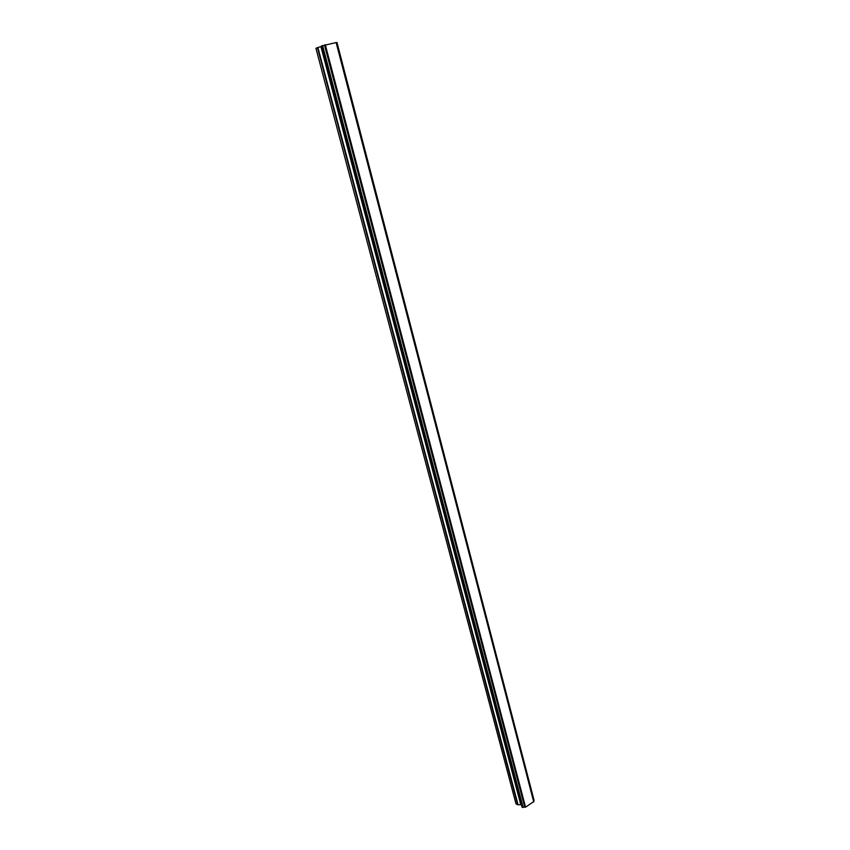 <?xml version="1.0" encoding="UTF-8"?>
<svg xmlns="http://www.w3.org/2000/svg" width="850" height="850" viewBox="0 0 850 850"><rect width="100%" height="100%" fill="white"/><g stroke="black" fill="none" stroke-linecap="round" stroke-linejoin="round"><path stroke-width="1.27" d="M517.661 804.737L515.982 803.824L315.934 48.291L317.464 47.653L517.661 804.737L521.379 804.684M321.576 46.41L317.464 47.653M533.821 801.55L336.324 42.511L321.47 45.974L522.017 807.096L525.544 807.181L533.821 801.55L336.324 42.511L533.821 801.582M336.356 42.617L534.044 800.296M534.066 800.381L336.823 42.553M322.405 45.613L522.984 807.479M322.607 45.56L523.154 807.426M324.477 45.029L524.801 807.256M324.562 44.997L524.875 807.256M325.316 44.784L525.544 807.181M336.111 42.5L533.758 801.975M336.94 42.542L534.044 800.466M317.9 47.504L518.075 804.801M320.928 46.644L520.731 804.504M321.374 46.495L521.156 804.557M321.513 45.953L522.081 807.171M322.012 45.741L522.622 807.468M322.235 45.666L522.835 807.5M321.47 45.974L522.017 807.096M336.993 42.542L534.066 800.339"/></g></svg>
